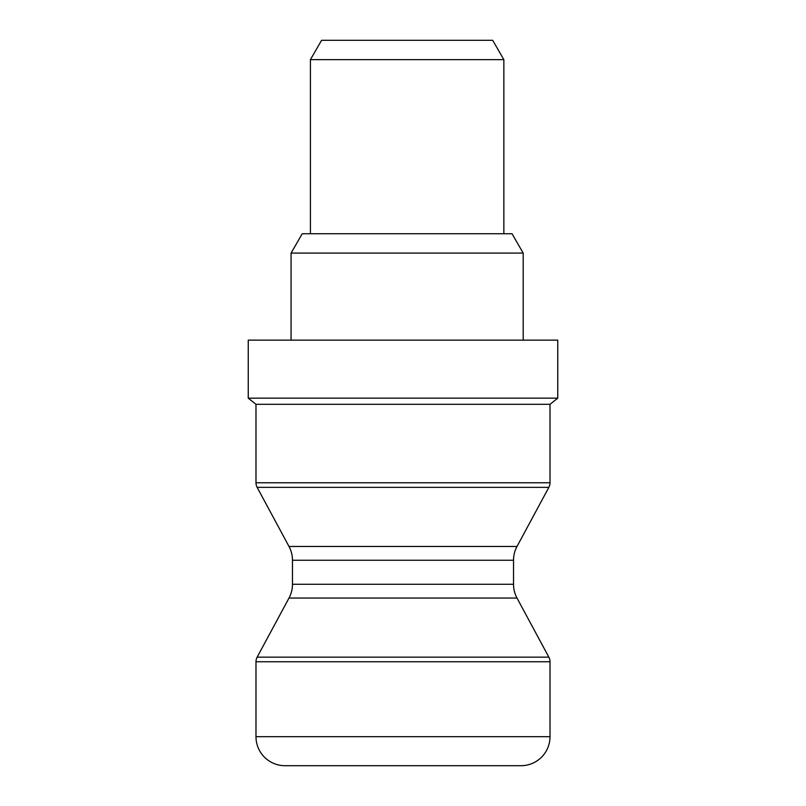 <?xml version="1.0" encoding="UTF-8"?>
<svg xmlns="http://www.w3.org/2000/svg" width="806" height="806" viewBox="0 0 806 806"><rect width="100%" height="100%" fill="white"/><g stroke="black" fill="none" stroke-linecap="round" stroke-linejoin="round"><path stroke-width="1.21" d="M310.411 59.644L321.584 40.3L492.688 40.3L503.851 59.644L310.411 59.644L310.411 233.74M503.851 59.644L503.851 233.74M255.986 482.774L550.014 482.774L550.014 404.31L255.986 404.31L255.986 482.774A9.672 9.672 0 0 0 257.144 487.358L289.001 546.468A29.016 29.016 0 0 1 292.477 560.241L292.477 584.279A29.016 29.016 0 0 1 289.001 598.052L257.144 657.162A9.672 9.672 0 0 0 255.986 661.746L255.986 736.684A29.016 29.016 0 0 0 285.002 765.7L520.998 765.7A29.016 29.016 0 0 0 550.014 736.684L550.014 661.746L255.986 661.746M289.001 546.468L516.999 546.468A29.016 29.016 0 0 0 513.523 560.241L292.477 560.241M292.477 584.279L513.523 584.279A29.016 29.016 0 0 0 516.999 598.052L548.856 657.162A9.672 9.672 0 0 1 550.014 661.746M550.014 482.774A9.672 9.672 0 0 1 548.856 487.358L257.144 487.358M291.067 253.084L302.24 233.74L512.032 233.74L523.195 253.084L291.067 253.084L291.067 340.132M523.195 253.084L523.195 340.132M513.523 584.279L513.523 560.241M516.999 546.468L548.856 487.358M550.014 404.31L557.752 398.164L557.752 340.132L248.248 340.132L248.248 398.164L557.752 398.164M255.986 404.31L248.248 398.164M255.986 736.684L550.014 736.684M257.144 657.162L548.856 657.162M516.999 598.052L289.001 598.052"/></g></svg>
